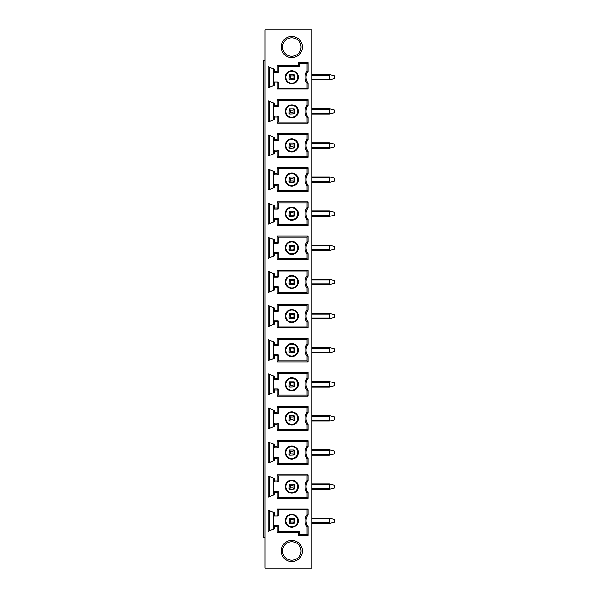 <?xml version="1.0" encoding="UTF-8"?>
<svg xmlns="http://www.w3.org/2000/svg" width="598" height="598" viewBox="0 0 598 598"><rect width="100%" height="100%" fill="white"/><g stroke="black" fill="none" stroke-linecap="round" stroke-linejoin="round"><path stroke-width="0.9" d="M264.914 60.189L263.24 60.189L263.24 537.811L264.914 537.811M264.914 29.9L264.914 568.1L311.924 568.1L311.924 29.9L264.914 29.9M291.779 37.779A9.247 9.247 0 0 1 301.026 47.025A9.247 9.247 0 0 1 291.779 56.272A9.247 9.247 0 0 1 282.533 47.025A9.247 9.247 0 0 1 291.779 37.779M300.017 51.234L299.74 51.727M300.046 51.166L300.659 49.612M300.988 46.173L300.757 44.813M300.017 42.832L299.733 42.309M300.988 47.87L300.787 49.126M300.667 49.589L300.054 51.144M283.818 42.323L283.549 42.817M283.504 42.907L282.899 44.461M282.779 44.925L282.57 46.181M282.906 49.619L283.519 51.174M283.826 51.742L283.542 51.219M283.504 51.151L282.899 49.597M282.802 49.238L282.577 47.877M282.906 44.439L283.512 42.884M291.779 57.617A10.592 10.592 0 0 1 281.195 47.025A10.592 10.592 0 0 1 291.779 36.433A10.592 10.592 0 0 1 302.371 47.025A10.592 10.592 0 0 1 291.779 57.617M274.519 478.617L274.519 480.919L277.21 480.919L277.21 474.819L308.03 474.819L308.03 480.859A9.269 9.269 0 0 0 308.03 492.416L308.03 498.455L277.21 498.455L277.21 492.356L274.519 492.356L274.519 494.658L268.143 497.08L268.143 476.165L274.519 478.617M274.519 444.501L274.519 446.803L277.21 446.803L277.21 440.704L308.03 440.704L308.03 446.743A9.269 9.269 0 0 0 308.03 458.3L308.03 464.34L277.21 464.34L277.21 458.24L274.519 458.24L274.519 460.542L268.143 462.964L268.143 442.049L274.519 444.501M274.519 410.385L274.519 412.687L277.21 412.687L277.21 406.588L308.03 406.588L308.03 412.627A9.269 9.269 0 0 0 308.03 424.184L308.03 430.224L277.21 430.224L277.21 424.124L274.519 424.124L274.519 426.426L268.143 428.848L268.143 407.933L274.519 410.385M274.519 376.269L274.519 378.571L277.21 378.571L277.21 372.472L308.03 372.472L308.03 378.512A9.269 9.269 0 0 0 308.03 390.068L308.03 396.108L277.21 396.108L277.21 390.008L274.519 390.008L274.519 392.31L268.143 394.732L268.143 373.817L274.519 376.269M274.519 342.153L274.519 344.455L277.21 344.455L277.21 338.356L308.03 338.356L308.03 344.396A9.269 9.269 0 0 0 308.03 355.952L308.03 361.992L277.21 361.992L277.21 355.892L274.519 355.892L274.519 358.195L268.143 360.616L268.143 339.701L274.519 342.153M274.519 308.037L274.519 310.34L277.21 310.34L277.21 304.24L308.03 304.24L308.03 310.28A9.269 9.269 0 0 0 308.03 321.836L308.03 327.876L277.21 327.876L277.21 321.776L274.519 321.776L274.519 324.079L268.143 326.501L268.143 305.585L274.519 308.037M274.519 273.921L274.519 276.224L277.21 276.224L277.21 270.124L308.03 270.124L308.03 276.164A9.269 9.269 0 0 0 308.03 287.72L308.03 293.76L277.21 293.76L277.21 287.66L274.519 287.66L274.519 289.963L268.143 292.385L268.143 271.47L274.519 273.921M274.519 239.805L274.519 242.108L277.21 242.108L277.21 236.008L308.03 236.008L308.03 242.048A9.269 9.269 0 0 0 308.03 253.604L308.03 259.644L277.21 259.644L277.21 253.545L274.519 253.545L274.519 255.847L268.143 258.269L268.143 237.354L274.519 239.805M274.519 205.69L274.519 207.992L277.21 207.992L277.21 201.892L308.03 201.892L308.03 207.932A9.269 9.269 0 0 0 308.03 219.488L308.03 225.528L277.21 225.528L277.21 219.429L274.519 219.429L274.519 221.731L268.143 224.153L268.143 203.238L274.519 205.69M274.519 171.574L274.519 173.876L277.21 173.876L277.21 167.776L308.03 167.776L308.03 173.816A9.269 9.269 0 0 0 308.03 185.373L308.03 191.412L277.21 191.412L277.21 185.313L274.519 185.313L274.519 187.615L268.143 190.037L268.143 169.122L274.519 171.574M274.519 137.458L274.519 139.76L277.21 139.76L277.21 133.66L308.03 133.66L308.03 139.7A9.269 9.269 0 0 0 308.03 151.257L308.03 157.296L277.21 157.296L277.21 151.197L274.519 151.197L274.519 153.499L268.143 155.921L268.143 135.006L274.519 137.458M274.519 103.342L274.519 105.644L277.21 105.644L277.21 99.545L308.03 99.545L308.03 105.584A9.269 9.269 0 0 0 308.03 117.141L308.03 123.181L277.21 123.181L277.21 117.081L274.519 117.081L274.519 119.383L268.143 121.805L268.143 100.89L274.519 103.342M274.519 82.965L274.519 85.267L268.143 87.719L268.143 66.797L274.519 69.248L274.519 71.521L277.21 71.521L277.21 65.429L298.634 65.429L298.634 62.67L308.03 62.67L308.03 71.491A9.269 9.269 0 0 0 308.03 83.025L308.03 89.065L277.21 89.065L277.21 82.965L274.519 82.965L273.51 81.956L273.51 85.649M291.779 561.567A10.592 10.592 0 0 1 281.195 550.975A10.592 10.592 0 0 1 291.779 540.383A10.592 10.592 0 0 1 302.371 550.975A10.592 10.592 0 0 1 291.779 561.567M274.519 512.733L274.519 515.035L277.21 515.035L277.21 508.935L308.03 508.935L308.03 514.975A9.269 9.269 0 0 0 308.03 526.509L308.03 535.33L298.634 535.33L298.634 532.571L277.21 532.571L277.21 526.479L274.519 526.479L274.519 528.752L268.143 531.203L268.143 510.281L274.519 512.733M273.51 512.351L273.51 516.044L274.519 515.035M278.212 516.044L278.212 509.945L307.028 509.945L307.028 514.631A10.278 10.278 0 0 0 307.028 526.853L307.028 534.32L299.635 534.32L299.635 531.57L278.212 531.57L278.212 525.47L273.51 525.47L273.51 516.044L278.212 516.044L277.21 515.035M278.212 509.945L277.21 508.935M308.03 535.33L307.028 534.32L307.028 526.853A10.278 10.278 0 0 1 307.028 514.631L307.028 509.945L308.03 508.935M307.028 514.631L308.03 514.975M307.028 526.853L308.03 526.509M299.635 534.32L298.634 535.33M299.635 531.57L298.634 532.571M278.212 531.57L277.21 532.571M278.212 525.47L277.21 526.479M273.51 529.14L273.51 525.47L274.519 526.479M291.779 514.243A6.511 6.511 0 0 0 285.268 520.753A6.511 6.511 0 0 0 291.779 527.272A6.511 6.511 0 0 0 298.297 520.753A6.511 6.511 0 0 0 291.779 514.243M291.779 514.796A5.958 5.958 0 0 0 285.822 520.753A5.958 5.958 0 0 0 291.779 526.711A5.958 5.958 0 0 0 297.737 520.753A5.958 5.958 0 0 0 291.779 514.796M289.29 518.264L293.797 518.07L294.47 518.743L294.268 523.243L289.29 523.243L289.29 518.264L290.441 519.408L290.441 522.099L293.125 522.099L293.125 519.408L290.441 519.408M289.29 523.243L290.441 522.099M294.268 518.264L293.125 519.408M294.268 523.243L293.125 522.099M269.145 530.815L269.145 510.67M273.51 478.236L273.51 481.928L274.519 480.919M278.212 481.928L278.212 475.829L307.028 475.829L307.028 480.515A10.278 10.278 0 0 0 307.028 492.759L307.028 497.454L278.212 497.454L278.212 491.347L273.51 491.347L273.51 481.928L278.212 481.928L277.21 480.919M278.212 475.829L277.21 474.819M308.03 498.455L307.028 497.454L307.028 492.759A10.278 10.278 0 0 1 307.028 480.515L307.028 475.829L308.03 474.819M307.028 480.515L308.03 480.859M307.028 492.759L308.03 492.416M278.212 497.454L277.21 498.455M278.212 491.347L277.21 492.356M273.51 495.047L273.51 491.347L274.519 492.356M291.779 480.127A6.511 6.511 0 0 0 285.268 486.637A6.511 6.511 0 0 0 291.779 493.156A6.511 6.511 0 0 0 298.297 486.637A6.511 6.511 0 0 0 291.779 480.127M291.779 480.68A5.958 5.958 0 0 0 285.822 486.637A5.958 5.958 0 0 0 291.779 492.595A5.958 5.958 0 0 0 297.737 486.637A5.958 5.958 0 0 0 291.779 480.68M293.125 487.983L294.268 489.127L294.47 488.656L294.268 484.148L293.125 485.292L290.441 485.292L290.441 487.983L293.125 487.983L293.125 485.292M294.268 489.127L289.768 489.321L289.096 488.656L289.29 484.148L294.268 484.148M289.29 484.148L290.441 485.292M289.29 489.127L290.441 487.983M269.145 496.699L269.145 476.554M273.51 444.12L273.51 447.812L274.519 446.803M278.212 447.812L278.212 441.713L307.028 441.713L307.028 446.4A10.278 10.278 0 0 0 307.028 458.644L307.028 463.338L278.212 463.338L278.212 457.231L273.51 457.231L273.51 447.812L278.212 447.812L277.21 446.803M278.212 441.713L277.21 440.704M308.03 464.34L307.028 463.338L307.028 458.644A10.278 10.278 0 0 1 307.028 446.4L307.028 441.713L308.03 440.704M307.028 446.4L308.03 446.743M307.028 458.644L308.03 458.3M278.212 463.338L277.21 464.34M278.212 457.231L277.21 458.24M273.51 460.931L273.51 457.231L274.519 458.24M291.779 446.011A6.511 6.511 0 0 0 285.268 452.522A6.511 6.511 0 0 0 291.779 459.04A6.511 6.511 0 0 0 298.297 452.522A6.511 6.511 0 0 0 291.779 446.011M291.779 446.564A5.958 5.958 0 0 0 285.822 452.522A5.958 5.958 0 0 0 291.779 458.479A5.958 5.958 0 0 0 297.737 452.522A5.958 5.958 0 0 0 291.779 446.564M293.125 453.867L294.268 455.011L294.47 454.54L294.268 450.032L293.125 451.176L290.441 451.176L290.441 453.867L293.125 453.867L293.125 451.176M294.268 455.011L289.768 455.205L289.096 454.54L289.29 450.032L294.268 450.032M289.29 450.032L290.441 451.176M289.29 455.011L290.441 453.867M269.145 462.583L269.145 442.438M273.51 410.004L273.51 413.696L274.519 412.687M278.212 413.696L278.212 407.597L307.028 407.597L307.028 412.284A10.278 10.278 0 0 0 307.028 424.528L307.028 429.222L278.212 429.222L278.212 423.115L273.51 423.115L273.51 413.696L278.212 413.696L277.21 412.687M278.212 407.597L277.21 406.588M308.03 430.224L307.028 429.222L307.028 424.528A10.278 10.278 0 0 1 307.028 412.284L307.028 407.597L308.03 406.588M307.028 412.284L308.03 412.627M307.028 424.528L308.03 424.184M278.212 429.222L277.21 430.224M278.212 423.115L277.21 424.124M273.51 426.815L273.51 423.115L274.519 424.124M291.779 411.895A6.511 6.511 0 0 0 285.268 418.406A6.511 6.511 0 0 0 291.779 424.924A6.511 6.511 0 0 0 298.297 418.406A6.511 6.511 0 0 0 291.779 411.895M291.779 412.448A5.958 5.958 0 0 0 285.822 418.406A5.958 5.958 0 0 0 291.779 424.363A5.958 5.958 0 0 0 297.737 418.406A5.958 5.958 0 0 0 291.779 412.448M293.125 419.751L294.268 420.895L294.47 420.424L294.268 415.916L293.125 417.06L290.441 417.06L290.441 419.751L293.125 419.751L293.125 417.06M294.268 420.895L289.768 421.089L289.096 420.424L289.29 415.916L294.268 415.916M289.29 415.916L290.441 417.06M289.29 420.895L290.441 419.751M269.145 428.467L269.145 408.322M273.51 375.888L273.51 379.581L274.519 378.571M278.212 379.581L278.212 373.481L307.028 373.481L307.028 378.168A10.278 10.278 0 0 0 307.028 390.412L307.028 395.106L278.212 395.106L278.212 388.999L273.51 388.999L273.51 379.581L278.212 379.581L277.21 378.571M278.212 373.481L277.21 372.472M308.03 396.108L307.028 395.106L307.028 390.412A10.278 10.278 0 0 1 307.028 378.168L307.028 373.481L308.03 372.472M307.028 378.168L308.03 378.512M307.028 390.412L308.03 390.068M278.212 395.106L277.21 396.108M278.212 388.999L277.21 390.008M273.51 392.692L273.51 388.999L274.519 390.008M291.779 377.779A6.511 6.511 0 0 0 285.268 384.29A6.511 6.511 0 0 0 291.779 390.8A6.511 6.511 0 0 0 298.297 384.29A6.511 6.511 0 0 0 291.779 377.779M291.779 378.332A5.958 5.958 0 0 0 285.822 384.29A5.958 5.958 0 0 0 291.779 390.247A5.958 5.958 0 0 0 297.737 384.29A5.958 5.958 0 0 0 291.779 378.332M293.125 385.635L294.268 386.779L294.47 386.308L294.268 381.801L293.125 382.944L290.441 382.944L290.441 385.635L293.125 385.635L293.125 382.944M294.268 386.779L289.768 386.973L289.096 386.308L289.29 381.801L294.268 381.801M289.29 381.801L290.441 382.944M289.29 386.779L290.441 385.635M269.145 394.351L269.145 374.206M273.51 341.772L273.51 345.465L274.519 344.455M278.212 345.465L278.212 339.365L307.028 339.365L307.028 344.052A10.278 10.278 0 0 0 307.028 356.296L307.028 360.983L278.212 360.983L278.212 354.883L273.51 354.883L273.51 345.465L278.212 345.465L277.21 344.455M278.212 339.365L277.21 338.356M308.03 361.992L307.028 360.983L307.028 356.296A10.278 10.278 0 0 1 307.028 344.052L307.028 339.365L308.03 338.356M307.028 344.052L308.03 344.396M307.028 356.296L308.03 355.952M278.212 360.983L277.21 361.992M278.212 354.883L277.21 355.892M273.51 358.576L273.51 354.883L274.519 355.892M291.779 343.663A6.511 6.511 0 0 0 285.268 350.174A6.511 6.511 0 0 0 291.779 356.685A6.511 6.511 0 0 0 298.297 350.174A6.511 6.511 0 0 0 291.779 343.663M291.779 344.216A5.958 5.958 0 0 0 285.822 350.174A5.958 5.958 0 0 0 291.779 356.131A5.958 5.958 0 0 0 297.737 350.174A5.958 5.958 0 0 0 291.779 344.216M293.125 351.519L294.268 352.663L294.47 352.192L294.268 347.685L293.125 348.828L290.441 348.828L290.441 351.519L293.125 351.519L293.125 348.828M294.268 352.663L289.768 352.857L289.096 352.192L289.29 347.685L294.268 347.685M289.29 347.685L290.441 348.828M289.29 352.663L290.441 351.519M269.145 360.235L269.145 340.09M273.51 307.656L273.51 311.349L274.519 310.34M278.212 311.349L278.212 305.249L307.028 305.249L307.028 309.936A10.278 10.278 0 0 0 307.028 322.18L307.028 326.867L278.212 326.867L278.212 320.767L273.51 320.767L273.51 311.349L278.212 311.349L277.21 310.34M278.212 305.249L277.21 304.24M308.03 327.876L307.028 326.867L307.028 322.18A10.278 10.278 0 0 1 307.028 309.936L307.028 305.249L308.03 304.24M307.028 309.936L308.03 310.28M307.028 322.18L308.03 321.836M278.212 326.867L277.21 327.876M278.212 320.767L277.21 321.776M273.51 324.46L273.51 320.767L274.519 321.776M291.779 309.547A6.511 6.511 0 0 0 285.268 316.058A6.511 6.511 0 0 0 291.779 322.569A6.511 6.511 0 0 0 298.297 316.058A6.511 6.511 0 0 0 291.779 309.547M291.779 310.1A5.958 5.958 0 0 0 285.822 316.058A5.958 5.958 0 0 0 291.779 322.016A5.958 5.958 0 0 0 297.737 316.058A5.958 5.958 0 0 0 291.779 310.1M293.125 317.403L294.268 318.547L294.47 318.076L294.268 313.569L293.125 314.712L290.441 314.712L290.441 317.403L293.125 317.403L293.125 314.712M294.268 318.547L289.768 318.741L289.096 318.076L289.29 313.569L294.268 313.569M289.29 313.569L290.441 314.712M289.29 318.547L290.441 317.403M269.145 326.119L269.145 305.974M273.51 273.54L273.51 277.233L274.519 276.224M278.212 277.233L278.212 271.133L307.028 271.133L307.028 275.82A10.278 10.278 0 0 0 307.028 288.064L307.028 292.751L278.212 292.751L278.212 286.651L273.51 286.651L273.51 277.233L278.212 277.233L277.21 276.224M278.212 271.133L277.21 270.124M308.03 293.76L307.028 292.751L307.028 288.064A10.278 10.278 0 0 1 307.028 275.82L307.028 271.133L308.03 270.124M307.028 275.82L308.03 276.164M307.028 288.064L308.03 287.72M278.212 292.751L277.21 293.76M278.212 286.651L277.21 287.66M273.51 290.344L273.51 286.651L274.519 287.66M291.779 275.431A6.511 6.511 0 0 0 285.268 281.942A6.511 6.511 0 0 0 291.779 288.453A6.511 6.511 0 0 0 298.297 281.942A6.511 6.511 0 0 0 291.779 275.431M291.779 275.984A5.958 5.958 0 0 0 285.822 281.942A5.958 5.958 0 0 0 291.779 287.9A5.958 5.958 0 0 0 297.737 281.942A5.958 5.958 0 0 0 291.779 275.984M293.125 283.288L294.268 284.431L294.47 283.96L294.268 279.453L293.125 280.597L290.441 280.597L290.441 283.288L293.125 283.288L293.125 280.597M294.268 284.431L289.768 284.626L289.096 283.96L289.29 279.453L294.268 279.453M289.29 279.453L290.441 280.597M289.29 284.431L290.441 283.288M269.145 292.003L269.145 271.858M273.51 239.424L273.51 243.117L274.519 242.108M278.212 243.117L278.212 237.017L307.028 237.017L307.028 241.704A10.278 10.278 0 0 0 307.028 253.948L307.028 258.635L278.212 258.635L278.212 252.535L273.51 252.535L273.51 243.117L278.212 243.117L277.21 242.108M278.212 237.017L277.21 236.008M308.03 259.644L307.028 258.635L307.028 253.948A10.278 10.278 0 0 1 307.028 241.704L307.028 237.017L308.03 236.008M307.028 241.704L308.03 242.048M307.028 253.948L308.03 253.604M278.212 258.635L277.21 259.644M278.212 252.535L277.21 253.545M273.51 256.228L273.51 252.535L274.519 253.545M291.779 241.308A6.511 6.511 0 0 0 285.268 247.826A6.511 6.511 0 0 0 291.779 254.337A6.511 6.511 0 0 0 298.297 247.826A6.511 6.511 0 0 0 291.779 241.308M291.779 241.869A5.958 5.958 0 0 0 285.822 247.826A5.958 5.958 0 0 0 291.779 253.784A5.958 5.958 0 0 0 297.737 247.826A5.958 5.958 0 0 0 291.779 241.869M293.125 249.172L294.268 250.315L294.47 249.837L294.268 245.337L293.125 246.481L290.441 246.481L290.441 249.172L293.125 249.172L293.125 246.481M294.268 250.315L289.768 250.51L289.096 249.837L289.29 245.337L294.268 245.337M289.29 245.337L290.441 246.481M289.29 250.315L290.441 249.172M269.145 257.888L269.145 237.742M273.51 205.308L273.51 209.001L274.519 207.992M278.212 209.001L278.212 202.894L307.028 202.894L307.028 207.588A10.278 10.278 0 0 0 307.028 219.832L307.028 224.519L278.212 224.519L278.212 218.419L273.51 218.419L273.51 209.001L278.212 209.001L277.21 207.992M278.212 202.894L277.21 201.892M308.03 225.528L307.028 224.519L307.028 219.832A10.278 10.278 0 0 1 307.028 207.588L307.028 202.894L308.03 201.892M307.028 207.588L308.03 207.932M307.028 219.832L308.03 219.488M278.212 224.519L277.21 225.528M278.212 218.419L277.21 219.429M273.51 222.112L273.51 218.419L274.519 219.429M291.779 207.192A6.511 6.511 0 0 0 285.268 213.71A6.511 6.511 0 0 0 291.779 220.221A6.511 6.511 0 0 0 298.297 213.71A6.511 6.511 0 0 0 291.779 207.192M291.779 207.753A5.958 5.958 0 0 0 285.822 213.71A5.958 5.958 0 0 0 291.779 219.668A5.958 5.958 0 0 0 297.737 213.71A5.958 5.958 0 0 0 291.779 207.753M293.125 215.056L294.268 216.199L294.47 215.721L294.268 211.221L293.125 212.365L290.441 212.365L290.441 215.056L293.125 215.056L293.125 212.365M294.268 216.199L289.768 216.394L289.096 215.721L289.29 211.221L294.268 211.221M289.29 211.221L290.441 212.365M289.29 216.199L290.441 215.056M269.145 223.772L269.145 203.626M273.51 171.185L273.51 174.885L274.519 173.876M278.212 174.885L278.212 168.778L307.028 168.778L307.028 173.472A10.278 10.278 0 0 0 307.028 185.716L307.028 190.403L278.212 190.403L278.212 184.304L273.51 184.304L273.51 174.885L278.212 174.885L277.21 173.876M278.212 168.778L277.21 167.776M308.03 191.412L307.028 190.403L307.028 185.716A10.278 10.278 0 0 1 307.028 173.472L307.028 168.778L308.03 167.776M307.028 173.472L308.03 173.816M307.028 185.716L308.03 185.373M278.212 190.403L277.21 191.412M278.212 184.304L277.21 185.313M273.51 187.996L273.51 184.304L274.519 185.313M291.779 173.076A6.511 6.511 0 0 0 285.268 179.594A6.511 6.511 0 0 0 291.779 186.105A6.511 6.511 0 0 0 298.297 179.594A6.511 6.511 0 0 0 291.779 173.076M291.779 173.637A5.958 5.958 0 0 0 285.822 179.594A5.958 5.958 0 0 0 291.779 185.552A5.958 5.958 0 0 0 297.737 179.594A5.958 5.958 0 0 0 291.779 173.637M293.125 180.94L294.268 182.084L294.47 181.605L294.268 177.105L293.125 178.249L290.441 178.249L290.441 180.94L293.125 180.94L293.125 178.249M294.268 182.084L289.768 182.278L289.096 181.605L289.29 177.105L294.268 177.105M289.29 177.105L290.441 178.249M289.29 182.084L290.441 180.94M269.145 189.656L269.145 169.511M273.51 137.069L273.51 140.769L274.519 139.76M278.212 140.769L278.212 134.662L307.028 134.662L307.028 139.356A10.278 10.278 0 0 0 307.028 151.6L307.028 156.287L278.212 156.287L278.212 150.188L273.51 150.188L273.51 140.769L278.212 140.769L277.21 139.76M278.212 134.662L277.21 133.66M308.03 157.296L307.028 156.287L307.028 151.6A10.278 10.278 0 0 1 307.028 139.356L307.028 134.662L308.03 133.66M307.028 139.356L308.03 139.7M307.028 151.6L308.03 151.257M278.212 156.287L277.21 157.296M278.212 150.188L277.21 151.197M273.51 153.88L273.51 150.188L274.519 151.197M291.779 138.96A6.511 6.511 0 0 0 285.268 145.478A6.511 6.511 0 0 0 291.779 151.989A6.511 6.511 0 0 0 298.297 145.478A6.511 6.511 0 0 0 291.779 138.96M291.779 139.521A5.958 5.958 0 0 0 285.822 145.478A5.958 5.958 0 0 0 291.779 151.436A5.958 5.958 0 0 0 297.737 145.478A5.958 5.958 0 0 0 291.779 139.521M293.125 146.824L294.268 147.968L294.47 147.489L294.268 142.989L293.125 144.133L290.441 144.133L290.441 146.824L293.125 146.824L293.125 144.133M294.268 147.968L289.768 148.162L289.096 147.489L289.29 142.989L294.268 142.989M289.29 142.989L290.441 144.133M289.29 147.968L290.441 146.824M269.145 155.54L269.145 135.395M273.51 102.953L273.51 106.653L274.519 105.644M278.212 106.653L278.212 100.546L307.028 100.546L307.028 105.241A10.278 10.278 0 0 0 307.028 117.485L307.028 122.171L278.212 122.171L278.212 116.072L273.51 116.072L273.51 106.653L278.212 106.653L277.21 105.644M278.212 100.546L277.21 99.545M308.03 123.181L307.028 122.171L307.028 117.485A10.278 10.278 0 0 1 307.028 105.241L307.028 100.546L308.03 99.545M307.028 105.241L308.03 105.584M307.028 117.485L308.03 117.141M278.212 122.171L277.21 123.181M278.212 116.072L277.21 117.081M273.51 119.764L273.51 116.072L274.519 117.081M291.779 104.844A6.511 6.511 0 0 0 285.268 111.363A6.511 6.511 0 0 0 291.779 117.873A6.511 6.511 0 0 0 298.297 111.363A6.511 6.511 0 0 0 291.779 104.844M291.779 105.405A5.958 5.958 0 0 0 285.822 111.363A5.958 5.958 0 0 0 291.779 117.32A5.958 5.958 0 0 0 297.737 111.363A5.958 5.958 0 0 0 291.779 105.405M293.125 112.708L294.268 113.852L294.47 113.373L294.268 108.873L293.125 110.017L290.441 110.017L290.441 112.708L293.125 112.708L293.125 110.017M294.268 113.852L289.768 114.046L289.096 113.373L289.29 108.873L294.268 108.873M289.29 108.873L290.441 110.017M289.29 113.852L290.441 112.708M269.145 121.424L269.145 101.279M273.51 68.86L273.51 81.956L278.212 81.956L277.21 82.965M269.145 87.33L269.145 67.185M277.21 71.521L278.212 72.53L273.51 72.53L274.519 71.521M278.212 72.53L278.212 66.43L277.21 65.429M278.212 66.43L299.635 66.43L298.634 65.429M299.635 66.43L299.635 63.68L298.634 62.67M299.635 63.68L307.028 63.68L308.03 62.67M307.028 71.147A10.278 10.278 0 0 0 307.028 83.369A10.278 10.278 0 0 1 307.028 71.147L307.028 63.68L307.028 71.147L308.03 71.491M307.028 83.369L307.028 88.056L307.028 83.369L308.03 83.025M277.21 89.065L278.212 88.056L307.028 88.056L308.03 89.065M278.212 88.056L278.212 81.956M291.779 83.757A6.511 6.511 0 0 1 285.268 77.247A6.511 6.511 0 0 1 291.779 70.728A6.511 6.511 0 0 1 298.297 77.247A6.511 6.511 0 0 1 291.779 83.757M291.779 83.204A5.958 5.958 0 0 1 285.822 77.247A5.958 5.958 0 0 1 291.779 71.289A5.958 5.958 0 0 1 297.737 77.247A5.958 5.958 0 0 1 291.779 83.204M294.268 74.757L294.268 79.736L289.768 79.93L289.096 79.257L289.29 74.757L294.268 74.757L293.125 75.901L290.441 75.901L290.441 78.592L293.125 78.592L293.125 75.901M289.29 74.757L290.441 75.901M289.29 79.736L290.441 78.592M294.268 79.736L293.125 78.592M291.779 560.221A9.247 9.247 0 0 1 282.533 550.975A9.247 9.247 0 0 1 291.779 541.728A9.247 9.247 0 0 1 301.026 550.975A9.247 9.247 0 0 1 291.779 560.221M299.725 555.699L300.009 555.191M300.054 555.101L300.659 553.539M300.772 553.12L300.988 551.827M300.659 548.388L300.046 546.834M299.733 546.266L300.009 546.751M300.061 546.856L300.667 548.418M300.801 548.942L300.988 550.13M300.652 553.569L300.046 555.116M283.549 546.759L283.833 546.251M283.512 546.834L282.906 548.381M282.57 551.819L282.764 553.008M282.899 553.531L283.504 555.094M283.557 555.198L283.826 555.684M283.512 555.116L282.906 553.561M282.577 550.123L282.787 548.829M282.899 548.411L283.504 546.849M311.924 523.437L329.386 523.437L334.76 522.099L334.76 519.408L329.386 518.07L311.924 518.07M330.178 523.243L329.386 522.772L329.386 518.743L330.178 518.264M311.924 489.321L329.386 489.321L334.76 487.983L334.76 485.292L329.386 483.954L311.924 483.954M330.178 489.127L329.386 488.656L329.386 484.627L330.178 484.148M311.924 455.205L329.386 455.205L334.76 453.867L334.76 451.176L329.386 449.838L311.924 449.838M330.178 455.011L329.386 454.54L329.386 450.511L330.178 450.032M311.924 421.089L329.386 421.089L334.76 419.751L334.76 417.06L329.386 415.722L311.924 415.722M330.178 420.895L329.386 420.424L329.386 416.395L330.178 415.916M311.924 386.973L329.386 386.973L334.76 385.635L334.76 382.944L329.386 381.606L311.924 381.606M330.178 386.779L329.386 386.308L329.386 382.279L330.178 381.801M311.924 352.857L329.386 352.857L334.76 351.519L334.76 348.828L329.386 347.49L311.924 347.49L329.386 347.49M330.178 352.663L329.386 352.192L329.386 348.156L330.178 347.685M329.386 318.741L311.924 318.741L329.386 318.741L334.76 317.403L334.76 314.712L329.386 313.374L311.924 313.374M330.178 318.547L329.386 318.076L329.386 314.04L330.178 313.569M311.924 284.626L329.386 284.626L334.76 283.288L334.76 280.597L329.386 279.259L311.924 279.259M330.178 284.431L329.386 283.96L329.386 279.924L330.178 279.453M311.924 250.51L329.386 250.51L334.76 249.172L334.76 246.481L329.386 245.143L311.924 245.143M330.178 250.315L329.386 249.844L329.386 245.808L330.178 245.337M329.386 216.394L311.924 216.394L329.386 216.394L334.76 215.056L334.76 212.365L329.386 211.027L311.924 211.027M330.178 216.199L329.386 215.721L329.386 211.692L330.178 211.221M311.924 182.278L329.386 182.278L334.76 180.94L334.76 178.249L329.386 176.911L311.924 176.911L329.386 176.911M330.178 182.084L329.386 181.605L329.386 177.576L330.178 177.105M329.386 148.162L311.924 148.162L329.386 148.162L334.76 146.824L334.76 144.133L329.386 142.795L311.924 142.795L329.386 142.795M330.178 147.968L329.386 147.489L329.386 143.46L330.178 142.989M311.924 114.046L329.386 114.046L334.76 112.708L334.76 110.017L329.386 108.679L311.924 108.679L329.386 108.679M330.178 113.852L329.386 113.373L329.386 109.344L330.178 108.873M311.924 79.93L329.386 79.93L334.76 78.592L334.76 75.901L329.386 74.563L311.924 74.563M330.178 79.736L329.386 79.257L329.386 75.228L330.178 74.757M311.924 522.772L329.386 522.772M311.924 518.743L329.386 518.743M311.924 488.656L329.386 488.656M311.924 484.627L329.386 484.627M311.924 454.54L329.386 454.54M311.924 450.511L329.386 450.511M311.924 420.424L329.386 420.424M311.924 416.395L329.386 416.395M311.924 386.308L329.386 386.308M311.924 382.279L329.386 382.279M311.924 352.192L329.386 352.192M311.924 348.156L329.386 348.156M311.924 318.076L329.386 318.076M311.924 314.04L329.386 314.04M311.924 283.96L329.386 283.96M311.924 279.924L329.386 279.924M311.924 249.844L329.386 249.844M311.924 245.808L329.386 245.808M311.924 215.721L329.386 215.721M311.924 211.692L329.386 211.692M311.924 181.605L329.386 181.605M311.924 177.576L329.386 177.576M311.924 147.489L329.386 147.489M311.924 143.46L329.386 143.46M311.924 113.373L329.386 113.373M311.924 109.344L329.386 109.344M311.924 79.257L329.386 79.257M311.924 75.228L329.386 75.228"/></g></svg>
